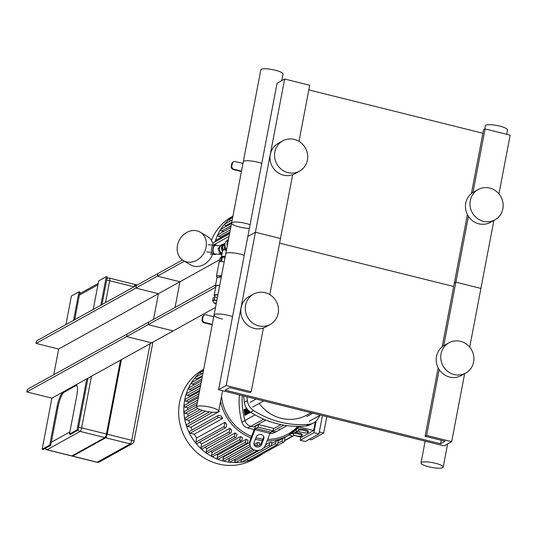 <?xml version="1.0" encoding="UTF-8"?>
<svg xmlns="http://www.w3.org/2000/svg" width="537" height="537" viewBox="0 0 537 537"><rect width="100%" height="100%" fill="white"/><g stroke="black" fill="none" stroke-linecap="round" stroke-linejoin="round"><path stroke-width="0.81" d="M294.296 139.419A17.305 16.365 -119 0 1 307.486 153.944A17.305 16.365 -119 0 1 299.525 171.155A17.305 16.365 -119 0 1 276.823 163.953A17.305 16.365 -119 0 1 282.737 140.882A17.305 16.365 -119 0 1 294.296 139.419M299.525 171.155L294.974 173.679A17.305 16.365 -119 0 1 272.272 166.477A17.305 16.365 -119 0 1 278.186 143.406L282.737 140.882M489.731 188.084A17.305 16.365 -119 0 1 502.921 202.61A17.305 16.365 -119 0 1 494.96 219.821A17.305 16.365 -119 0 1 472.251 212.618A17.305 16.365 -119 0 1 478.172 189.548A17.305 16.365 -119 0 1 489.731 188.084M494.96 219.821L490.409 222.345A17.305 16.365 -119 0 1 467.707 215.142A17.305 16.365 -119 0 1 473.621 192.071L478.172 189.548M299.002 141.372L309.708 85.255L284.65 79.013L277.072 83.215L247.832 236.468L255.417 232.266L280.468 238.502L269.769 294.625M284.65 79.013L226.184 385.512L251.235 391.755L249.718 392.594L229.675 387.607L225.131 390.124L440.608 443.784L445.153 441.26L425.109 436.272L426.626 435.426L451.684 441.669L444.099 445.871L218.599 389.721L226.184 385.512M292.638 174.733L280.468 238.502L255.417 232.266L247.832 236.468L218.599 389.721M279.582 243.154L453.678 286.51L279.582 243.154M482.911 133.257L308.815 89.907M498.94 193.924L510.15 135.163L485.092 128.927L483.575 129.766L471.412 193.562M467.398 214.572L454.342 283.019L455.859 282.18L480.917 288.416L469.707 347.171M485.092 128.927L472.976 192.447M468.418 216.33L443.743 345.7M493.886 220.412L480.917 288.416L455.859 282.18L454.342 283.019L442.173 346.815M265.063 292.665A17.305 16.365 -119 0 1 278.253 307.198A17.305 16.365 -119 0 1 270.292 324.402A17.305 16.365 -119 0 1 247.584 317.206A17.305 16.365 -119 0 1 253.504 294.135A17.305 16.365 -119 0 1 265.063 292.665M270.292 324.402L265.741 326.926A17.305 16.365 -119 0 1 243.039 319.73A17.305 16.365 -119 0 1 248.953 296.659L253.504 294.135M460.498 341.331A17.305 16.365 -119 0 1 473.681 355.856A17.305 16.365 -119 0 1 465.727 373.067A17.305 16.365 -119 0 1 443.018 365.872A17.305 16.365 -119 0 1 448.939 342.801A17.305 16.365 -119 0 1 460.498 341.331M465.727 373.067L461.176 375.591A17.305 16.365 -119 0 1 438.474 368.395A17.305 16.365 -119 0 1 444.388 345.325L448.939 342.801M263.405 327.979L251.235 391.755M441.273 440.293L440.608 443.784M438.165 367.825L425.109 436.272M439.185 369.577L426.626 435.426M464.653 373.665L451.684 441.669M247.074 408.926L246.577 409.201L247.47 409.422M245.872 407.066L246.577 409.201M259.19 403.462A38.61 36.503 61 0 0 281.153 418.289A38.61 36.503 61 0 0 306.942 415.02L311.051 412.738M254.202 429.587L247.812 427.996L250.846 426.318L253.471 426.969L265.889 420.082L253.471 426.969L250.846 426.318A7.988 7.552 -119 0 1 244.946 420.484A74.556 70.495 -119 0 1 242.261 395.615A74.556 70.495 -119 0 0 244.946 420.484L255.048 414.879M247.812 427.996A7.988 7.552 -119 0 1 241.918 422.163A74.556 70.495 -119 0 1 239.401 394.903M279.623 429.117A7.988 7.552 -119 0 1 277.475 430.942A7.988 7.552 -119 0 1 272.138 431.62L283.805 425.15M270.359 432.607L272.138 431.62A7.988 7.552 -119 0 0 277.475 430.942L274.441 432.621A7.988 7.552 -119 0 1 269.963 433.46M280.958 424.613L273.467 428.768L280.958 424.613M305.976 425.982A13.311 12.586 61 0 0 310.668 424.532L313.695 422.854A13.311 12.586 -119 0 1 309.01 424.304L305.976 425.982A90.531 85.598 -119 0 1 250.598 412.194L253.632 410.51A90.531 85.598 61 0 0 309.01 424.304M319.938 415.329A90.531 85.598 61 0 1 318.293 418.31A13.311 12.586 -119 0 1 313.695 422.854M246.926 396.776A90.531 85.598 61 0 0 247.369 400.649L244.335 402.334A13.311 12.586 61 0 0 250.598 412.194M253.632 410.51A13.311 12.586 -119 0 1 247.369 400.649M244.335 402.334A90.531 85.598 -119 0 1 243.697 395.97M254.061 442.616L256.216 437.051A3.994 3.444 -11.5 0 1 260.284 434.514A3.994 3.444 -11.5 0 1 263.889 437.192A3.994 3.444 -11.5 0 1 263.734 438.924L261.579 444.488A3.994 3.444 -11.5 0 1 257.512 447.019A3.994 3.444 -11.5 0 1 253.907 444.347A3.994 3.444 -11.5 0 1 254.061 442.616M253.853 443.669A3.994 3.444 168.5 0 0 257.632 445.69A3.994 3.444 168.5 0 0 261.311 443.166L263.466 437.601A3.994 3.444 168.5 0 0 263.68 436.547M254.954 429.654L250.309 441.683L250.041 440.36L254.686 428.331A5.323 1.302 104 0 1 256.196 425.861L258.525 424.572L258.035 427.13L255.713 428.419A2.665 0.651 -76 0 0 254.954 429.654L269.99 433.393A2.665 0.651 104 0 1 270.742 432.157L273.071 430.869L273.555 428.318L258.525 424.572M269.99 433.393L265.338 445.421A7.988 6.894 -11.5 0 1 257.196 450.489A7.988 6.894 -11.5 0 1 249.994 445.139A7.988 6.894 -11.5 0 1 250.309 441.683M250.041 440.36A7.988 6.894 168.5 0 0 249.725 443.817L249.994 445.139M273.071 430.869L258.035 427.13M250.182 411.919A74.556 70.495 61 0 0 250.296 412.443L249.537 412.859A74.556 70.495 -119 0 1 249.188 411.154M248.188 410.221A74.556 70.495 61 0 0 248.779 413.282L248.02 413.698A74.556 70.495 -119 0 1 247.215 409.362M247.262 414.121L246.503 414.544A74.556 70.495 -119 0 1 245.516 408.946L246.275 408.523A74.556 70.495 61 0 0 247.262 414.121M246.362 409.154L245.516 408.946M245.745 414.96L244.986 415.383A74.556 70.495 -119 0 1 243.999 409.785L244.758 409.369A74.556 70.495 61 0 0 245.745 414.96M244.852 409.999L243.999 409.785M263.714 419.182L250.846 426.318A7.988 7.552 -119 0 1 244.946 420.484L241.918 422.163M229.87 232.098L221.063 236.985A47.397 44.813 61 0 0 220.821 237.522M230.709 220.794L230.662 220.788A1.067 1.007 -119 0 1 230.339 218.834L232.649 217.552M226.802 226.017L225.654 225.735A1.067 1.007 -119 0 1 225.332 223.781L232.185 219.982M223.788 231.467L221.741 230.957A1.067 1.007 -119 0 1 221.419 229.004L231.534 223.399M221.063 236.985L218.734 236.401A1.067 1.007 -119 0 1 218.411 234.447L230.729 227.621M215.8 241.462A1.067 1.007 -119 0 1 216.189 240.093L229.782 232.555M232.843 216.525A51.391 48.592 61 0 0 215.095 241.858M232.917 216.122L232.226 216.505A51.391 48.592 61 0 0 211.403 240.408M294.182 433.265A5.323 1.148 10.8 0 1 299.525 434.238A5.323 1.148 10.8 0 1 302.056 435.749A5.323 1.148 10.8 0 1 299.19 436.219A5.323 1.148 10.8 0 1 293.893 435.185M295.786 432.372A5.323 1.148 10.8 0 1 302.25 434.728L302.056 435.749M298.914 429.902A5.323 1.148 10.8 0 1 304.808 430.64A5.323 1.148 10.8 0 1 308.131 432.379A5.323 1.148 10.8 0 1 303.969 432.721A5.323 1.148 10.8 0 1 298.196 431.036M298.283 429.029A5.323 1.148 10.8 0 1 304.251 429.432A5.323 1.148 10.8 0 1 308.325 431.359L308.131 432.379M300.257 440.259L313.917 432.681L318.931 433.93L305.271 441.508L300.257 440.259L300.854 437.125M293.84 435.373L301.505 437.286L313.648 430.546L298.975 426.895M319.307 431.956L323.67 433.044L311.527 439.783L309.359 439.239M323.67 433.044L326.798 416.658M313.917 432.681L316.132 421.062M315.32 421.767L313.648 430.546M322.428 415.578L318.931 433.93M200.637 385.351L191.83 390.238A47.397 44.813 61 0 0 191.588 390.775M199.683 390.352L189.682 395.897A47.397 44.813 61 0 0 189.36 397.011M198.596 396.044L188.306 401.75A47.397 44.813 61 0 0 188.071 403.307M197.381 402.414L187.688 407.791A47.397 44.813 61 0 0 187.655 409.704M197.804 408.516L187.856 414.034A47.397 44.813 61 0 0 188.111 416.256M205.624 411.201L188.89 420.484A47.397 44.813 61 0 0 189.527 422.988M218.854 410.362A47.397 44.813 61 0 0 219.264 411.47L190.924 427.19A47.397 44.813 61 0 0 192.092 429.976M222.6 418.498L218.478 417.471A1.067 1.007 -119 0 1 218.156 415.517A1.067 1.007 -119 0 1 218.868 415.43L221.278 416.027A47.397 44.813 61 0 0 222.6 418.498L194.266 434.218A47.397 44.813 61 0 0 196.656 437.984L224.996 422.263A47.397 44.813 61 0 0 226.668 424.519L226.198 426.969A1.067 1.007 61 0 1 225.715 427.647L197.374 443.367A1.067 1.007 -119 0 1 195.857 442.186L196.656 437.984M199.804 442.018A47.397 44.813 61 0 0 201.59 443.985L229.93 428.264A47.397 44.813 61 0 0 231.695 430.009L231.246 432.366A1.067 1.007 61 0 1 230.762 433.05L202.422 448.764A1.067 1.007 -119 0 1 200.905 447.583L201.59 443.985M205.094 447.281A47.397 44.813 61 0 0 206.779 448.657L235.119 432.943A47.397 44.813 61 0 0 236.958 434.305L236.508 436.648A1.067 1.007 61 0 1 236.025 437.333L207.685 453.047A1.067 1.007 -119 0 1 206.168 451.865L206.779 448.657M210.665 451.395A47.397 44.813 61 0 0 212.162 452.302L240.495 436.588A47.397 44.813 61 0 0 242.395 437.635L241.945 440.011A1.067 1.007 61 0 1 241.462 440.696L213.122 456.41A1.067 1.007 -119 0 1 211.605 455.228L212.162 452.302M216.498 454.537A47.397 44.813 61 0 0 217.713 455.067L246.047 439.353A47.397 44.813 61 0 0 248 440.118L247.537 442.575A1.067 1.007 61 0 1 247.047 443.253L218.713 458.974A1.067 1.007 -119 0 1 217.19 457.793L217.713 455.067M222.613 456.806A47.397 44.813 61 0 0 223.412 457.034L249.611 442.508M229.091 458.202A47.397 44.813 61 0 0 229.265 458.229L250.437 446.482M254.276 444.354L257.606 442.508A47.397 44.813 61 0 0 259.66 442.743L259.17 445.314M265.58 444.797L269.769 442.475A47.397 44.813 61 0 0 271.937 442.112L271.326 445.321A1.067 1.007 -119 0 1 269.735 445.898A1.067 1.007 -119 0 1 269.319 444.817L269.769 442.475M271.662 443.542L276.112 441.072A47.397 44.813 61 0 0 278.354 440.327L277.669 443.931A1.067 1.007 -119 0 1 276.078 444.508A1.067 1.007 -119 0 1 275.662 443.428L276.112 441.072M278.24 440.937L282.69 438.467A47.397 44.813 61 0 0 284.415 437.561L288.08 435.527A47.397 44.813 61 0 0 299.458 426.344M288.966 435.024L292.699 435.957A1.067 1.007 61 0 0 293.9 434.802A1.067 1.007 61 0 0 293.088 433.909L291.39 433.487M295.37 430.426L297.706 431.003A1.067 1.007 61 0 0 298.908 429.855A1.067 1.007 61 0 0 298.095 428.962L297.196 428.741M250.396 446.388L224.446 460.78A1.067 1.007 -119 0 1 222.929 459.598L223.412 457.034M224.996 422.263L224.191 426.465A1.067 1.007 61 0 0 225.715 427.647M229.93 428.264L229.239 431.869A1.067 1.007 61 0 0 230.762 433.05M235.119 432.943L234.501 436.151A1.067 1.007 61 0 0 236.025 437.333M240.495 436.588L239.938 439.514A1.067 1.007 61 0 0 241.462 440.696M246.047 439.353L245.53 442.072A1.067 1.007 61 0 0 247.047 443.253M201.476 374.047L201.429 374.034A1.067 1.007 -119 0 1 201.107 372.081L203.416 370.805M197.569 379.27L196.421 378.988A1.067 1.007 -119 0 1 196.099 377.034L202.952 373.228M194.555 384.72L192.508 384.21A1.067 1.007 -119 0 1 192.186 382.257L202.295 376.645M191.83 390.238L189.501 389.654A1.067 1.007 -119 0 1 189.178 387.701L201.489 380.867M189.682 395.897L187.279 395.299A1.067 1.007 -119 0 1 186.957 393.346L200.549 385.801M285.026 437.225L284.227 441.414A1.067 1.007 -119 0 1 282.637 441.998A1.067 1.007 -119 0 1 282.22 440.917L282.69 438.467M257.257 445.703A1.067 1.007 -119 0 1 257.136 444.965L257.606 442.508M219.264 411.47L218.66 411.322M187.688 407.791L185.017 407.127A1.067 1.007 -119 0 1 184.694 405.173L198.294 397.635M187.856 414.034L184.983 413.315A1.067 1.007 -119 0 1 184.661 411.362L196.978 404.536M188.89 420.484L185.742 419.699A1.067 1.007 -119 0 1 185.419 417.746L200.12 409.597M190.924 427.19L187.393 426.311A1.067 1.007 -119 0 1 187.071 424.358L209.511 411.906M194.266 434.218L190.145 433.191A1.067 1.007 -119 0 1 189.823 431.238L218.156 415.517M188.306 401.75L185.789 401.126A1.067 1.007 -119 0 1 185.466 399.172L199.482 391.399M283.737 442.099L255.404 457.813A1.067 1.007 -119 0 1 254.048 457.443M277.186 444.609L248.846 460.33A1.067 1.007 -119 0 1 247.329 459.148L247.349 459.028M270.843 445.999L242.502 461.719A1.067 1.007 -119 0 1 240.985 460.538L241.18 459.504M257.431 450.489L236.334 462.189A1.067 1.007 -119 0 1 234.817 461.008L235.166 459.175M252.981 449.288L230.319 461.86A1.067 1.007 -119 0 1 228.796 460.679L229.265 458.229M203.61 369.778A51.391 48.592 61 0 0 192.045 437.856A51.391 48.592 61 0 0 258.015 456.772A51.391 48.592 61 0 0 262.815 453.705M203.684 369.375L202.993 369.758A51.391 48.592 61 0 0 185.426 438.266A51.391 48.592 61 0 0 252.846 459.638L258.015 456.772M506.673 134.297L507.499 129.988A11.29 2.43 -169.2 0 0 498.255 125.772A11.29 2.43 -169.2 0 0 485.784 125.228A11.29 2.43 -169.2 0 0 485.32 125.759L484.669 129.162M421.471 462.384A11.29 2.43 -169.2 0 0 421.001 462.914A11.29 2.43 -169.2 0 0 431.641 467.418A11.29 2.43 -169.2 0 0 443.186 467.143A11.29 2.43 -169.2 0 0 433.943 462.928A11.29 2.43 -169.2 0 0 421.471 462.384M242.966 163.47L235.313 161.563A2.665 2.517 -119 0 0 233.535 161.785L233.004 162.08A2.665 2.517 61 0 0 231.789 163.785L232.32 163.49A2.665 2.517 -119 0 1 233.535 161.785M241.422 171.538L233.32 169.517L233.85 169.222A2.665 2.517 -119 0 1 231.836 166.047L232.32 163.49M231.836 166.047L231.306 166.342A2.665 2.517 61 0 0 233.32 169.517M231.306 166.342L231.789 163.785M233.85 169.222L241.502 171.128M213.733 316.716L206.08 314.816A2.665 2.517 -119 0 0 204.302 315.038L203.771 315.333A2.665 2.517 61 0 0 202.556 317.038L203.087 316.743A2.665 2.517 -119 0 1 204.302 315.038M212.189 324.784L204.087 322.771L204.617 322.475A2.665 2.517 -119 0 1 202.603 319.3L203.087 316.743M202.603 319.3L202.073 319.589A2.665 2.517 61 0 0 204.087 322.771M202.073 319.589L202.556 317.038M204.617 322.475L212.269 324.382M249.369 228.413A11.29 2.43 10.8 0 1 237.529 226.48A11.29 2.43 10.8 0 1 231.588 223.11A11.29 2.43 10.8 0 1 238.354 222.164A11.29 2.43 10.8 0 1 250.074 224.728M231.588 223.11L260.821 69.857A11.29 2.43 10.8 0 1 272.366 69.582A11.29 2.43 10.8 0 1 282.999 74.086L281.757 80.617M222.486 319.092A11.29 2.43 10.8 0 1 214.048 315.058A11.29 2.43 10.8 0 1 220.814 314.111A11.29 2.43 10.8 0 1 232.534 316.676M214.048 315.058L243.281 161.805A11.29 2.43 10.8 0 1 250.047 160.858A11.29 2.43 10.8 0 1 261.767 163.423M218.217 411.772A11.29 2.43 10.8 0 1 205.745 411.228A11.29 2.43 10.8 0 1 196.508 407.012A11.29 2.43 10.8 0 1 208.054 406.737A11.29 2.43 10.8 0 1 218.687 411.241A11.29 2.43 10.8 0 1 218.217 411.772M196.508 407.012L225.741 253.759A11.29 2.43 10.8 0 1 232.508 252.813A11.29 2.43 10.8 0 1 244.228 255.377M135.311 286.107A2.927 0.718 -76 0 0 135.049 284.764A2.927 0.718 -76 0 0 134.874 284.791M72.374 455.792A2.927 0.718 -76 0 0 72.515 455.9A2.927 0.718 -76 0 0 72.683 455.866L105.735 437.534A2.927 0.718 -76 0 0 107.105 434.265L121.335 359.669M134.565 286.523A3.195 0.779 -76 0 0 134.357 284.315L109.555 278.139A3.195 0.779 -76 0 0 109.367 278.173A3.195 3.021 61 0 0 106.944 278.629M71.549 455.853A3.195 0.779 -76 0 0 71.696 455.973A3.195 0.779 -76 0 0 71.884 455.933L104.937 437.601A3.195 0.779 -76 0 0 106.433 434.03L120.53 360.119M121.409 359.629L107.185 434.218A3.195 0.779 104 0 1 105.688 437.789L72.636 456.121A3.195 0.779 104 0 1 72.448 456.155A3.195 0.779 104 0 1 72.213 455.826M134.686 284.67L134.921 284.536A3.195 0.779 104 0 1 135.109 284.503A3.195 0.779 104 0 1 135.398 286.06M76.65 385.284A13.311 3.249 -76 0 0 76.408 385.398L64.279 392.124A13.311 3.249 -76 0 0 58.05 406.999L50.746 445.307L49.74 445.059L57.05 406.744A13.311 3.249 104 0 1 63.279 391.876L75.408 385.143A13.311 3.249 104 0 1 76.187 384.995A13.311 3.249 104 0 1 76.757 395.816L69.454 434.131L70.454 434.379L78.033 430.171L87.954 378.189M49.74 445.059L42.161 449.268L43.161 449.516L50.746 445.307M73.529 320.374L78.973 291.806L79.979 292.061L74.703 319.723M101.99 304.586L107.272 276.924L106.266 276.669L100.815 305.238M106.266 276.669L98.687 280.878L93.237 309.44M65.944 324.576L71.394 296.015L78.973 291.806M86.779 378.84L77.033 429.922L69.454 434.131M42.161 449.268L51.908 398.179L173.203 330.906L148.145 324.67L148.635 322.113L27.34 389.385L26.85 391.943L148.145 324.67M78.033 430.171L77.033 429.922M26.85 391.943L51.908 398.179M175.049 307.459L179.955 281.75L157.401 276.139L157.891 273.581L36.597 340.861L36.107 343.412L157.401 276.139M36.107 343.412L58.661 349.03L179.955 281.75M58.661 349.03L53.754 374.739M215.498 307.446L151.669 342.848L126.618 336.612L127.101 334.054L215.585 284.979M153.515 319.401L158.422 293.692L135.874 288.08L136.358 285.523L182.439 259.968M215.706 287.194L126.618 336.612M229.541 233.843L212.726 243.167M229.051 236.401L213.679 244.926M184.379 261.177L135.874 288.08M219.68 259.72L158.422 293.692M226.554 249.497A6.39 6.041 -119 0 1 227.916 239.811L228.46 239.509M227.272 245.745A6.39 6.041 -119 0 1 228.359 240.046M225.124 243.368L224.016 244.63L224.963 244.1M224.016 244.63L225.936 250.457L226.419 250.188M225.936 250.457L226.352 250.557M227.681 243.597A5.86 5.538 -119 0 1 227.99 241.959M225.775 249.974A4.793 1.034 -169.2 0 0 222.889 250.161A4.793 1.034 -169.2 0 0 222.734 250.363L221.533 256.659A4.793 1.034 10.8 0 1 225.231 256.438M222.593 251.088A4.793 4.531 -119 0 1 223.734 243.952L221.788 245.033A4.793 4.531 61 0 0 222.15 253.404M223.734 243.952A4.793 4.531 -119 0 1 225.016 243.489M225.708 249.772A4.524 0.973 -169.2 0 0 223.191 249.967A4.524 0.973 -169.2 0 0 223.083 250.067M224.681 246.658L224.07 249.752M222.68 250.638A4.524 4.283 -119 0 1 224.735 243.805M223.264 249.927A3.598 3.397 -119 0 1 224.171 245.094M220.781 253.853L221.6 254.276L221.19 254.384L214.928 253.994A4.262 2.114 93.6 0 1 213.216 248.557A4.262 2.114 93.6 0 1 215.458 245.49L220.546 245.805M221.6 254.276L221.976 254.323M216.545 245.557A4.793 2.376 93.6 0 0 215.491 244.959A4.793 2.376 93.6 0 0 212.974 248.409A4.793 2.376 93.6 0 0 214.901 254.525A4.793 2.376 93.6 0 0 216.015 254.061M215.491 244.959L214.115 244.872A4.793 2.376 93.6 0 0 211.591 248.329A4.793 2.376 93.6 0 0 213.518 254.437L214.901 254.525M220.331 251.719L220.754 252.994L219.693 253.585L222.009 254.162M220.754 252.994L221.969 253.296M222.882 244.429L221.345 244.899L218.062 248.631L219.693 253.585M219.881 247.174L218.062 248.631M222.405 244.308L221.754 245.053M219.123 248.04L219.526 249.275M213.256 245.127A16.506 13.888 -59.1 0 0 207.41 236.475L200.241 232.192A16.506 13.888 -59.1 0 0 179.848 239.24A16.506 13.888 -59.1 0 0 183.298 260.532A16.506 13.888 -59.1 0 0 206.08 247.255A16.506 13.888 -59.1 0 0 200.241 232.192M183.298 260.532L190.467 264.815A16.506 13.888 -59.1 0 0 212.558 254.122M219.177 262.351A6.122 1.316 10.8 0 1 219.136 262.116A6.122 1.316 10.8 0 1 219.391 261.828A6.122 1.316 10.8 0 1 220.6 261.559L221.419 257.27L219.995 258.055L219.264 261.915M221.419 257.27A6.122 1.316 10.8 0 1 222.325 257.243L221.506 261.532A6.122 1.316 10.8 0 1 224.211 261.767M225.01 257.592L222.325 257.243M217.411 297.411L214.686 297.055L213.108 297.928L212.571 300.74L214.149 299.868L216.874 300.217A4.793 1.034 -169.2 0 0 216.8 300.21A4.793 1.034 -169.2 0 0 213.364 300.304A4.793 1.034 -169.2 0 0 213.162 300.525A4.793 1.034 -169.2 0 0 213.176 300.66M214.686 297.055L214.149 299.868M213.088 300.955L212.571 300.74M214.632 297.082L214.975 295.31A3.994 0.859 10.8 0 1 215.136 295.122A3.994 0.859 10.8 0 1 217.868 295.028M214.867 295.874A4.793 1.034 10.8 0 1 214.189 295.162A4.793 1.034 10.8 0 1 214.384 294.941A4.793 1.034 10.8 0 1 217.901 294.853M214.189 295.162L215.941 285.966A4.793 1.034 10.8 0 1 216.136 285.744A4.793 1.034 10.8 0 1 219.653 285.657M215.847 286.456A5.323 1.148 10.8 0 1 215.418 285.865A5.323 1.148 10.8 0 1 215.639 285.617A5.323 1.148 10.8 0 1 219.673 285.543M215.418 285.865L216.975 277.696A5.323 1.148 10.8 0 1 217.196 277.441A5.323 1.148 10.8 0 1 221.237 277.367M219.244 277.193L219.331 276.716A3.195 0.685 10.8 0 1 219.465 276.562A3.195 0.685 10.8 0 1 221.412 276.461M217.727 277.273A6.122 1.316 10.8 0 1 216.458 276.166A6.122 1.316 10.8 0 1 216.706 275.877A6.122 1.316 10.8 0 1 221.533 275.817M221.11 257.438L221.204 256.954A5.061 1.087 10.8 0 1 221.412 256.713A5.061 1.087 10.8 0 1 225.191 256.639M211.732 252.397L206.785 251.913M211.403 252.195L211.538 251.511M212.639 245.731L212.766 245.047L208.155 244.758M212.766 254.135L210.249 253.981M212.766 245.047L213.102 245.241M261.579 444.488L261.311 443.166M263.734 438.924L263.466 437.601M270.742 432.157L255.713 428.419M230.662 220.788L232.192 219.935M225.654 225.735L231.729 222.365M221.741 230.957L231.078 225.782M218.734 236.401L230.272 230.004M220.586 401.28A47.397 44.813 61 0 0 251.014 437.836M255.357 439.266A47.397 44.813 61 0 0 262.304 440.602M267.097 440.877A47.397 44.813 61 0 0 288.08 435.527L299.465 426.344M297.84 426.358A46.061 43.557 -119 0 1 267.688 439.353M262.888 439.098A46.061 43.557 -119 0 1 255.941 437.769M251.598 436.326A46.061 43.557 -119 0 1 221.539 396.279M284.388 440.562L292.699 435.957M292.658 433.802L297.706 431.003M222.929 459.598L249.893 444.643M195.857 442.186L224.191 426.465M200.905 447.583L229.239 431.869M206.168 451.865L234.501 436.151M211.605 455.228L239.938 439.514M217.19 457.793L245.53 442.072M201.429 374.034L202.959 373.188M196.421 378.988L202.496 375.611M192.508 384.21L201.845 379.028M189.501 389.654L201.039 383.257M187.279 395.299L200.093 388.184M185.017 407.127L197.838 400.018M184.983 413.315L196.522 406.918M185.742 419.699L202.509 410.396M187.393 426.311L212.739 412.248M190.145 433.191L218.478 417.471M185.789 401.126L199.032 393.782M277.77 443.387L282.22 440.917M247.329 459.148L275.662 443.428M240.985 460.538L259.586 450.214M263.66 447.959L269.319 444.817M234.817 461.008L254.592 450.04M228.796 460.679L251.511 448.08M256.109 445.529L257.136 444.965M107.105 434.265L106.42 434.091M105.735 437.534L105.171 437.393M72.683 455.866L72.22 455.752M106.433 434.03L81.624 427.855L91.471 376.236M78.093 429.862A3.195 3.021 61 0 0 80.134 431.426A3.195 0.779 -76 0 0 81.624 427.855A3.195 0.685 -169.2 0 0 78.55 427.459M46.726 449.65A3.195 0.779 -76 0 0 46.894 449.791A3.195 0.779 -76 0 0 47.081 449.758L80.134 431.426L104.937 437.601M105.688 437.789L130.243 443.904L97.19 462.236L72.636 456.121M150.179 343.68L131.74 440.333A3.195 0.779 104 0 1 130.243 443.904A3.195 3.021 61 0 0 132.377 443.636A3.195 3.195 0 0 0 133.968 441.441A3.195 0.685 -169.2 0 0 131.74 440.333L107.185 434.218M105.514 302.633L109.689 280.737L134.055 286.805M106.615 280.341A3.195 0.685 10.8 0 1 109.689 280.737A3.195 0.779 -76 0 0 109.555 278.139A3.195 3.195 0 0 0 107.232 278.448L106.95 278.602M72.448 456.155L97.002 462.27A3.195 3.195 0 0 0 99.325 461.968A3.195 3.021 -119 0 1 97.19 462.236A3.195 0.779 104 0 1 97.002 462.27A3.195 0.779 104 0 1 96.855 462.156M133.834 441.589A3.195 0.685 -169.2 0 0 133.968 441.441L152.904 342.163M71.884 455.933L47.081 449.758A3.195 3.021 -119 0 1 45.168 448.402M79.395 295.122L97.929 284.845M69.864 431.963L51.33 442.246M58.05 406.999L57.05 406.744M64.279 392.124L63.279 391.876M76.408 385.398L75.408 385.143M216.156 304.002A2.665 0.571 10.8 0 1 214.928 303.096A2.665 0.571 10.8 0 1 216.351 302.996M216.827 300.472A4.793 1.034 -169.2 0 0 213.31 300.559A4.793 1.034 -169.2 0 0 213.115 300.78L213.827 302.915L216.143 304.056M252.618 407.106L263.707 400.951M250.034 402.448L256.129 399.065M309.312 421.223L320.401 415.067M306.728 416.564L312.823 413.181M277.475 430.942L287.04 425.633M293.41 435.863L284.321 440.904M298.418 430.916L293.034 433.896M425.156 441.152L421.001 462.914M447.61 443.924L443.186 467.143M218.687 411.241L222.6 390.714M135.049 284.764L134.599 284.65M72.515 455.9L72.126 455.799M45.021 448.482A3.195 3.195 0 0 0 46.894 449.791L71.696 455.973M79.657 293.739L98.19 283.455M99.325 461.968L132.377 443.636M135.109 284.503L137.244 285.033M221.076 254.377L221.875 254.853M216.458 276.166L219.136 262.116"/></g></svg>
